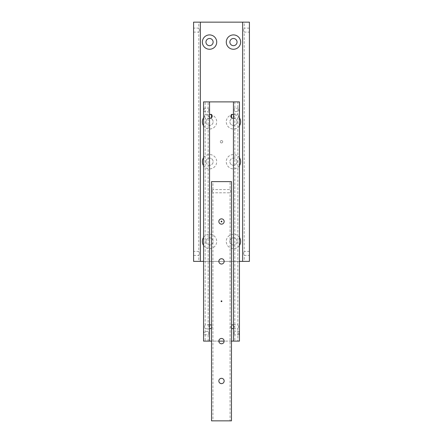 <?xml version="1.0" encoding="UTF-8"?>
<svg xmlns="http://www.w3.org/2000/svg" width="443" height="443" viewBox="0 0 443 443"><rect width="100%" height="100%" fill="white"/><g stroke="black" fill="none" stroke-linecap="round" stroke-linejoin="round"><path stroke-width="0.33" stroke-dasharray="2.21 1.66" d="M243.528 253.396L244.226 255.389L243.528 253.396L244.226 251.402L243.528 253.396M249.409 251.402L249.409 255.389L249.409 251.402L244.226 251.402L244.226 32.117L243.528 30.124L244.226 32.117L249.409 32.117L249.409 28.13L249.409 32.117M249.409 28.13L244.226 28.13L243.528 30.124L244.226 28.13L244.226 22.15L242.631 22.15L242.631 261.37L244.226 261.37L244.226 255.389L249.409 255.389M199.472 30.124L198.774 28.13L199.472 30.124L198.774 32.117L199.472 30.124M193.591 32.117L193.591 28.13L193.591 32.117L198.774 32.117L198.774 251.402L199.472 253.396L198.774 251.402L193.591 251.402L193.591 255.389L193.591 251.402M193.591 255.389L198.774 255.389L199.472 253.396L198.774 255.389L198.774 261.37L200.369 261.37L200.369 22.15L198.774 22.15L198.774 28.13L193.591 28.13M229.873 42.085A3.588 3.588 0 0 0 233.461 45.673A3.588 3.588 0 0 0 237.049 42.085A3.588 3.588 0 0 0 233.461 38.497A3.588 3.588 0 0 0 229.873 42.085M222.696 141.76A1.196 1.196 0 0 1 221.5 142.956A1.196 1.196 0 0 1 220.304 141.76A1.196 1.196 0 0 0 221.5 142.956A1.196 1.196 0 0 0 222.696 141.76A1.196 1.196 0 0 0 221.5 140.564A1.196 1.196 0 0 0 220.304 141.76A1.196 1.196 0 0 1 221.5 140.564A1.196 1.196 0 0 1 222.696 141.76M205.951 42.085A3.588 3.588 0 0 0 209.539 45.673A3.588 3.588 0 0 0 213.127 42.085A3.588 3.588 0 0 0 209.539 38.497A3.588 3.588 0 0 0 205.951 42.085M205.951 241.435A3.588 3.588 0 0 1 209.539 237.847A3.588 3.588 0 0 1 213.127 241.435A3.588 3.588 0 0 0 209.539 237.847A3.588 3.588 0 0 0 205.951 241.435A3.588 3.588 0 0 0 209.539 245.023A3.588 3.588 0 0 0 213.127 241.435A3.588 3.588 0 0 1 209.539 245.023A3.588 3.588 0 0 1 205.951 241.435M203.559 237.47A7.177 7.177 0 0 1 216.716 241.435A7.177 7.177 0 0 1 203.559 245.4M229.873 241.435A3.588 3.588 0 0 1 233.461 237.847A3.588 3.588 0 0 1 237.049 241.435A3.588 3.588 0 0 0 233.461 237.847A3.588 3.588 0 0 0 229.873 241.435A3.588 3.588 0 0 0 233.461 245.023A3.588 3.588 0 0 0 237.049 241.435A3.588 3.588 0 0 1 233.461 245.023A3.588 3.588 0 0 1 229.873 241.435M239.441 245.4A7.177 7.177 0 0 1 226.284 241.435A7.177 7.177 0 0 1 239.441 237.47M237.049 161.695A3.588 3.588 0 0 1 233.461 165.283A3.588 3.588 0 0 1 229.873 161.695A3.588 3.588 0 0 0 233.461 165.283A3.588 3.588 0 0 0 237.049 161.695A3.588 3.588 0 0 0 233.461 158.107A3.588 3.588 0 0 0 229.873 161.695A3.588 3.588 0 0 1 233.461 158.107A3.588 3.588 0 0 1 237.049 161.695M239.441 165.66A7.177 7.177 0 0 1 226.284 161.695A7.177 7.177 0 0 1 239.441 157.73M237.049 121.825A3.588 3.588 0 0 1 233.461 125.413A3.588 3.588 0 0 1 229.873 121.825A3.588 3.588 0 0 0 233.461 125.413A3.588 3.588 0 0 0 237.049 121.825A3.588 3.588 0 0 0 233.461 118.237A3.588 3.588 0 0 0 229.873 121.825A3.588 3.588 0 0 1 233.461 118.237A3.588 3.588 0 0 1 237.049 121.825M239.441 125.79A7.177 7.177 0 0 1 226.284 121.825A7.177 7.177 0 0 1 239.441 117.86M205.951 121.825A3.588 3.588 0 0 1 209.539 118.237A3.588 3.588 0 0 1 213.127 121.825A3.588 3.588 0 0 0 209.539 118.237A3.588 3.588 0 0 0 205.951 121.825A3.588 3.588 0 0 0 209.539 125.413A3.588 3.588 0 0 0 213.127 121.825A3.588 3.588 0 0 1 209.539 125.413A3.588 3.588 0 0 1 205.951 121.825M203.559 117.86A7.177 7.177 0 0 1 216.716 121.825A7.177 7.177 0 0 1 203.559 125.79M205.951 161.695A3.588 3.588 0 0 1 209.539 158.107A3.588 3.588 0 0 1 213.127 161.695A3.588 3.588 0 0 0 209.539 158.107A3.588 3.588 0 0 0 205.951 161.695A3.588 3.588 0 0 0 209.539 165.283A3.588 3.588 0 0 0 213.127 161.695A3.588 3.588 0 0 1 209.539 165.283A3.588 3.588 0 0 1 205.951 161.695M203.559 157.73A7.177 7.177 0 0 1 216.716 161.695A7.177 7.177 0 0 1 203.559 165.66M198.774 22.15L200.369 22.15L200.369 261.37L198.774 261.37M244.226 261.37L242.631 261.37L242.631 22.15L244.226 22.15M200.369 22.15L200.369 261.37M193.591 22.15L249.409 22.15L249.409 261.37L193.591 261.37L193.591 22.15M242.631 22.15L242.631 261.37M203.559 261.37L239.441 261.37M238.544 116.243L237.847 118.237L238.544 116.243L237.847 114.25L238.544 116.243M233.461 117.65L234.247 116.243L233.461 114.837L233.461 101.89L234.856 101.89L233.461 101.89L233.461 341.11L233.461 328.163L234.247 326.757L233.461 325.35L233.461 117.65L233.461 325.35M204.456 116.243L205.153 118.237L204.456 116.243L205.153 114.25L204.456 116.243M205.153 101.89L203.559 101.89L205.153 101.89L205.153 114.25L209.539 114.416L209.539 101.89L209.539 114.837L208.753 116.243L209.539 117.65L209.539 325.35L208.753 326.757L209.539 328.163L209.539 341.11L209.539 328.163M221.899 221.5A0.399 0.399 0 0 0 221.5 221.101A0.399 0.399 0 0 0 221.101 221.5A0.399 0.399 0 0 0 221.5 221.899A0.399 0.399 0 0 0 221.899 221.5M238.544 326.757L237.847 324.763L238.544 326.757L237.847 328.75L238.544 326.757M231.467 324.929L231.467 328.584L230.748 326.757L231.467 324.929M204.456 326.757L205.153 324.763L204.456 326.757L205.153 328.75L204.456 326.757M211.532 326.757L211.532 324.929L212.252 326.757L211.532 328.584L211.532 326.757M208.803 333.136C208.066 335.257 208.066 335.257 208.803 333.136C208.066 335.257 208.066 335.257 208.803 333.136C208.066 331.015 208.066 331.015 208.803 333.136C208.066 331.015 208.066 331.015 208.803 333.136M203.559 333.136L203.559 334.781L204.494 333.136L203.559 331.491L203.559 333.136M238.506 333.136L239.441 334.781L239.441 331.491L238.506 333.136M234.197 333.136C234.934 335.257 234.934 335.257 234.197 333.136C234.934 335.257 234.934 335.257 234.197 333.136C234.934 331.015 234.934 331.015 234.197 333.136C234.934 331.015 234.934 331.015 234.197 333.136M209.539 324.763L205.153 324.763L205.153 118.237L209.539 118.237M203.559 334.559L203.559 101.89L203.559 111.509L204.494 109.864L203.559 108.441M203.559 111.287L203.559 331.713M205.153 341.11L203.559 341.11L205.153 341.11L205.153 328.75L209.539 328.75M233.461 118.237L237.847 118.237L237.847 324.763L233.461 324.763M233.461 328.75L237.847 328.75L237.847 341.11L239.441 341.11L239.441 334.559M239.441 331.713L239.441 108.219L238.506 109.864L239.441 111.287M239.441 108.441L239.441 101.89L237.847 101.89L237.847 114.25L233.461 114.416L233.461 101.89M208.803 109.864C208.066 107.743 208.066 107.743 208.803 109.864C208.066 107.743 208.066 107.743 208.803 109.864C208.066 111.985 208.066 111.985 208.803 109.864C208.066 111.985 208.066 111.985 208.803 109.864M234.197 109.864C234.934 107.743 234.934 107.743 234.197 109.864C234.934 107.743 234.934 107.743 234.197 109.864C234.934 111.985 234.934 111.985 234.197 109.864C234.934 111.985 234.934 111.985 234.197 109.864M237.847 101.89L239.441 101.89L239.441 341.11L237.847 341.11M231.467 341.11L224.152 341.11A2.652 2.652 0 0 0 221.5 338.458A2.652 2.652 0 0 0 218.848 341.11L211.532 341.11M209.539 341.11L208.144 341.11L209.539 341.11L209.539 101.89L208.144 101.89L209.539 101.89M209.539 117.65L209.539 325.35M233.461 341.11L234.856 341.11L233.461 341.11L233.461 328.163M209.539 114.25L209.539 114.837M233.461 114.837L233.461 114.25M203.559 101.89L239.441 101.89L239.441 341.11L203.559 341.11L203.559 101.89M212.319 191.199L212.928 192.794L212.319 191.199L212.928 189.604L212.319 191.199M212.928 189.604L212.928 181.63L211.532 181.63L211.532 420.85L212.928 420.85L212.928 192.794L230.072 192.794L230.681 191.199L230.072 189.604L230.681 191.199L230.072 192.794L230.072 420.85L231.467 420.85L231.467 181.63L230.072 181.63L230.072 189.604L212.928 189.604M231.39 190.125L231.39 192.273L231.39 190.125M231.467 190.202L231.467 181.63L231.467 190.202M218.848 221.5A2.652 2.652 0 0 0 221.5 224.152A2.652 2.652 0 0 0 224.152 221.5A2.652 2.652 0 0 0 221.5 218.848A2.652 2.652 0 0 0 218.848 221.5M218.848 261.37A2.652 2.652 0 0 0 221.5 264.022A2.652 2.652 0 0 0 224.152 261.37A2.652 2.652 0 0 0 221.5 258.718A2.652 2.652 0 0 0 218.848 261.37M221.5 301.639A0.399 0.399 0 0 0 221.899 301.24A0.399 0.399 0 0 0 221.5 300.841A0.399 0.399 0 0 0 221.101 301.24A0.399 0.399 0 0 0 221.5 301.639M218.848 380.98A2.652 2.652 0 0 0 221.5 383.632A2.652 2.652 0 0 0 224.152 380.98A2.652 2.652 0 0 0 221.5 378.328A2.652 2.652 0 0 0 218.848 380.98M218.848 341.11A2.652 2.652 0 0 0 221.5 343.762A2.652 2.652 0 0 0 224.152 341.11M230.072 181.63L212.928 181.63M212.928 420.85L230.072 420.85M211.532 420.85L211.532 181.63L211.532 420.85M208.144 341.11L208.144 334.781L203.559 334.781M239.441 334.781L234.856 334.781L234.856 341.11M203.559 108.219L208.144 108.219L208.144 101.89M234.856 101.89L234.856 108.219L239.441 108.219M239.441 331.491L234.856 331.491L234.856 111.509L239.441 111.509M203.559 111.509L208.144 111.509L208.144 331.491L203.559 331.491"/><path stroke-width="0.66" d="M237.049 42.085A3.588 3.588 0 0 1 233.461 45.673A3.588 3.588 0 0 1 229.873 42.085A3.588 3.588 0 0 1 233.461 38.497A3.588 3.588 0 0 1 237.049 42.085M240.638 42.085A7.177 7.177 0 0 1 233.461 49.262A7.177 7.177 0 0 1 226.284 42.085A7.177 7.177 0 0 1 233.461 34.908A7.177 7.177 0 0 1 240.638 42.085M213.127 42.085A3.588 3.588 0 0 1 209.539 45.673A3.588 3.588 0 0 1 205.951 42.085A3.588 3.588 0 0 1 209.539 38.497A3.588 3.588 0 0 1 213.127 42.085M216.716 42.085A7.177 7.177 0 0 1 209.539 49.262A7.177 7.177 0 0 1 202.362 42.085A7.177 7.177 0 0 1 209.539 34.908A7.177 7.177 0 0 1 216.716 42.085M203.559 245.4A7.177 7.177 0 0 1 203.559 237.47M239.441 237.47A7.177 7.177 0 0 1 239.441 245.4M239.441 157.73A7.177 7.177 0 0 1 239.441 165.66M239.441 117.86A7.177 7.177 0 0 1 239.441 125.79M203.559 125.79A7.177 7.177 0 0 1 203.559 117.86M203.559 165.66A7.177 7.177 0 0 1 203.559 157.73M242.631 22.15L242.631 261.37L249.409 261.37L249.409 22.15L200.369 22.15L200.369 261.37L203.559 261.37M200.369 22.15L193.591 22.15L193.591 261.37L200.369 261.37M239.441 261.37L242.631 261.37M233.461 114.416L231.467 114.416L231.467 118.071L233.461 118.071M231.467 114.416L230.748 116.243L231.467 118.071M209.539 118.071L211.532 118.071L212.252 116.243L211.532 114.416L209.539 114.416M211.532 118.071L211.532 114.416M221.101 221.5A0.399 0.399 0 0 1 221.5 221.101A0.399 0.399 0 0 1 221.899 221.5A0.399 0.399 0 0 1 221.5 221.899A0.399 0.399 0 0 1 221.101 221.5M231.467 324.929L233.461 324.929M209.539 324.929L211.532 324.929M233.461 341.11L239.441 341.11L239.441 101.89L233.461 101.89L233.461 341.11L231.467 341.11M211.532 341.11L203.559 341.11L203.559 101.89L233.461 101.89M211.532 328.584L209.539 328.584M233.461 328.584L231.467 328.584M224.152 341.11L218.848 341.11A2.652 2.652 0 0 1 221.5 338.458A2.652 2.652 0 0 1 224.152 341.11A2.652 2.652 0 0 1 221.5 343.762A2.652 2.652 0 0 1 218.848 341.11M209.539 341.11L209.539 101.89M224.152 221.5A2.652 2.652 0 0 1 221.5 224.152A2.652 2.652 0 0 1 218.848 221.5A2.652 2.652 0 0 1 221.5 218.848A2.652 2.652 0 0 1 224.152 221.5M224.152 261.37A2.652 2.652 0 0 1 221.5 264.022A2.652 2.652 0 0 1 218.848 261.37A2.652 2.652 0 0 1 221.5 258.718A2.652 2.652 0 0 1 224.152 261.37M221.5 300.841A0.399 0.399 0 0 1 221.899 301.24A0.399 0.399 0 0 1 221.5 301.639A0.399 0.399 0 0 1 221.101 301.24A0.399 0.399 0 0 1 221.5 300.841M224.152 380.98A2.652 2.652 0 0 1 221.5 383.632A2.652 2.652 0 0 1 218.848 380.98A2.652 2.652 0 0 1 221.5 378.328A2.652 2.652 0 0 1 224.152 380.98M231.467 420.85L231.467 181.63L211.532 181.63L211.532 420.85L231.467 420.85"/></g></svg>
